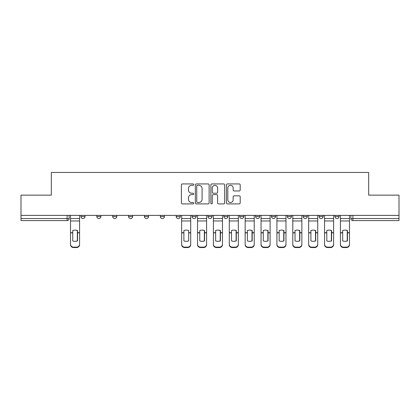 <?xml version="1.0" encoding="UTF-8"?>
<svg xmlns="http://www.w3.org/2000/svg" width="420" height="420" viewBox="0 0 420 420"><rect width="100%" height="100%" fill="white"/><g stroke="black" fill="none" stroke-linecap="round" stroke-linejoin="round"><path stroke-width="0.63" d="M193.715 184.627A0.698 0.698 0 0 0 193.016 183.928L182.401 183.928A0.997 0.997 0 0 0 181.403 184.926L181.403 202.913A0.997 0.997 0 0 0 182.401 203.91L193.016 203.91A0.698 0.698 0 0 0 193.715 203.212A0.698 0.698 0 0 0 193.016 202.508L191.641 202.508A3.197 3.197 0 0 1 188.449 199.316L188.449 197.815A3.197 3.197 0 0 1 191.641 194.618L193.016 194.618A0.698 0.698 0 0 0 193.715 193.919A0.698 0.698 0 0 0 193.016 193.221L191.641 193.221A3.197 3.197 0 0 1 188.449 190.024L188.449 188.522A3.197 3.197 0 0 1 191.641 185.33L193.016 185.33A0.698 0.698 0 0 0 193.715 184.627M334.981 215.392L334.981 216.515L339.056 216.515A2.037 2.037 0 0 1 337.019 218.547A2.037 2.037 0 0 1 334.981 216.515L334.981 215.392M239.72 215.392L239.72 216.515L243.789 216.515A2.037 2.037 0 0 1 241.752 218.547A2.037 2.037 0 0 1 239.72 216.515L239.72 215.392M223.844 215.392L223.844 216.515L227.913 216.515A2.037 2.037 0 0 1 225.876 218.547A2.037 2.037 0 0 1 223.844 216.515L223.844 215.392M144.454 216.515L144.454 215.392L144.454 216.515A2.037 2.037 0 0 0 146.491 218.547A2.037 2.037 0 0 1 144.454 216.515L148.528 216.515A2.037 2.037 0 0 1 146.491 218.547M128.578 215.392L128.578 216.515L132.652 216.515A2.037 2.037 0 0 1 130.615 218.547A2.037 2.037 0 0 1 128.578 216.515L128.578 215.392M112.702 215.392L112.702 216.515L116.77 216.515A2.037 2.037 0 0 1 114.739 218.547A2.037 2.037 0 0 1 112.702 216.515L112.702 215.392M96.826 216.515L96.826 215.392L96.826 216.515A2.037 2.037 0 0 0 98.858 218.547A2.037 2.037 0 0 1 96.826 216.515L100.895 216.515A2.037 2.037 0 0 1 98.858 218.547A2.037 2.037 0 0 0 100.895 216.515A2.037 2.037 0 0 1 98.858 218.547M80.945 216.515L80.945 215.392L80.945 216.515A2.037 2.037 0 0 0 82.982 218.547A2.037 2.037 0 0 1 80.945 216.515L85.019 216.515A2.037 2.037 0 0 1 82.982 218.547A2.037 2.037 0 0 0 85.019 216.515A2.037 2.037 0 0 1 82.982 218.547M239.195 190.974A0.997 0.997 0 0 0 240.193 189.971L240.193 184.926A0.997 0.997 0 0 0 239.195 183.928L227.409 183.928A0.997 0.997 0 0 0 226.406 184.926L226.406 202.913A0.997 0.997 0 0 0 227.409 203.91L239.195 203.91A0.997 0.997 0 0 0 240.193 202.913L240.193 196.817A0.997 0.997 0 0 0 239.195 195.82L234.15 195.82A0.997 0.997 0 0 0 233.153 196.817L233.153 199.836A2.672 2.672 0 0 1 230.48 202.508A2.672 2.672 0 0 1 227.808 199.836L227.808 188.003A2.672 2.672 0 0 1 230.48 185.33A2.672 2.672 0 0 1 233.153 188.003L233.153 189.971A0.997 0.997 0 0 0 234.15 190.974L239.195 190.974M21 215.392L21 195.143L51.329 195.143L51.329 172.447L368.671 172.447L368.671 195.143L399 195.143L399 215.392L21 215.392L21 218.547L69.142 218.547L69.142 215.392M209.123 184.926A0.997 0.997 0 0 0 208.126 183.928L196.34 183.928A0.997 0.997 0 0 0 195.342 184.926L195.342 202.913A0.997 0.997 0 0 0 196.34 203.91L208.126 203.91A0.997 0.997 0 0 0 209.123 202.913L209.123 184.926M211.874 183.928L223.661 183.928A0.997 0.997 0 0 1 224.658 184.926L224.658 202.913A0.997 0.997 0 0 1 223.661 203.91L218.615 203.91A0.997 0.997 0 0 1 217.618 202.913L217.618 195.615A0.997 0.997 0 0 0 216.62 194.618L213.271 194.618A0.997 0.997 0 0 0 212.273 195.615L212.273 203.212A0.698 0.698 0 0 1 211.575 203.91A0.698 0.698 0 0 1 210.877 203.212L210.877 184.926A0.997 0.997 0 0 1 211.874 183.928M350.858 215.392L350.858 218.547L399 218.547L399 220.584L352.894 220.584A2.037 2.037 0 0 1 350.858 218.547M399 215.392L399 218.547M67.105 215.392L67.105 220.584A2.037 2.037 0 0 0 69.142 218.547A2.037 2.037 0 0 1 67.105 220.584L21 220.584L21 218.547M339.056 215.392L339.056 216.515L339.056 215.392M323.174 215.392L323.174 216.515A2.037 2.037 0 0 1 321.143 218.547A2.037 2.037 0 0 1 319.106 216.515L323.174 216.515M319.106 215.392L319.106 216.515M307.298 215.392L307.298 216.515A2.037 2.037 0 0 1 305.261 218.547A2.037 2.037 0 0 1 303.23 216.515L307.298 216.515A2.037 2.037 0 0 1 305.261 218.547A2.037 2.037 0 0 0 307.298 216.515M303.23 215.392L303.23 216.515M291.422 215.392L291.422 216.515A2.037 2.037 0 0 1 289.385 218.547A2.037 2.037 0 0 1 287.348 216.515A2.037 2.037 0 0 0 289.385 218.547M287.348 215.392L287.348 216.515L291.422 216.515M275.546 215.392L275.546 216.515A2.037 2.037 0 0 1 273.509 218.547A2.037 2.037 0 0 1 271.472 216.515L275.546 216.515L275.546 215.392M271.472 215.392L271.472 216.515M259.665 215.392L259.665 216.515A2.037 2.037 0 0 1 257.633 218.547A2.037 2.037 0 0 1 255.596 216.515L259.665 216.515A2.037 2.037 0 0 1 257.633 218.547A2.037 2.037 0 0 0 259.665 216.515L259.665 215.392M255.596 215.392L255.596 216.515M243.789 215.392L243.789 216.515M227.913 215.392L227.913 216.515L227.913 215.392M212.037 215.392L212.037 216.515A2.037 2.037 0 0 1 210 218.547A2.037 2.037 0 0 1 207.963 216.515L212.037 216.515L212.037 215.392M207.963 215.392L207.963 216.515M196.156 215.392L196.156 216.515A2.037 2.037 0 0 1 194.124 218.547A2.037 2.037 0 0 1 192.087 216.515L196.156 216.515M192.087 215.392L192.087 216.515M180.28 215.392L180.28 216.515A2.037 2.037 0 0 1 178.248 218.547A2.037 2.037 0 0 1 176.211 216.515A2.037 2.037 0 0 0 178.248 218.547M176.211 215.392L176.211 216.515L180.28 216.515M164.404 215.392L164.404 216.515A2.037 2.037 0 0 1 162.367 218.547A2.037 2.037 0 0 1 160.335 216.515A2.037 2.037 0 0 0 162.367 218.547A2.037 2.037 0 0 0 164.404 216.515A2.037 2.037 0 0 1 162.367 218.547M160.335 215.392L160.335 216.515L164.404 216.515M148.528 215.392L148.528 216.515M132.652 215.392L132.652 216.515A2.037 2.037 0 0 1 130.615 218.547A2.037 2.037 0 0 0 132.652 216.515L132.652 215.392M116.77 215.392L116.77 216.515A2.037 2.037 0 0 1 114.739 218.547A2.037 2.037 0 0 0 116.77 216.515L116.77 215.392M100.895 215.392L100.895 216.515L100.895 215.392M85.019 215.392L85.019 216.515L85.019 215.392M197.437 185.33A0.698 0.698 0 0 0 196.739 186.029L196.739 201.81A0.698 0.698 0 0 0 197.437 202.508L198.886 202.508A3.197 3.197 0 0 0 202.083 199.316L202.083 188.522A3.197 3.197 0 0 0 198.886 185.33L197.437 185.33M217.618 188.05A2.672 2.672 0 0 0 214.946 185.378A2.672 2.672 0 0 0 212.273 188.05L212.273 192.224A0.997 0.997 0 0 0 213.271 193.221L216.62 193.221A0.997 0.997 0 0 0 217.618 192.224L217.618 188.05M77.333 240.975L77.333 230.449M75.044 230.108A6.311 5.554 180 0 1 77.333 230.517M70.513 233.284L70.513 244.241A3.056 2.898 0 0 0 73.568 247.139L76.519 247.139A3.056 2.898 0 0 0 79.574 244.241L79.574 244.661A3.056 2.898 180 0 1 76.519 247.553L76.519 247.139M75.044 241.343A6.311 5.985 180 0 0 77.333 240.896M77.537 232.864L77.537 230.517A6.311 5.554 180 0 0 75.143 230.102A6.311 5.554 180 0 0 72.755 230.517L72.755 240.896A6.311 5.985 180 0 0 77.537 240.896L77.537 232.864L79.574 232.864L79.574 244.241M79.574 215.392L79.574 232.864M70.513 215.392L70.513 244.241M73.568 247.139L73.568 247.553L76.519 247.553M73.568 247.553A3.056 2.898 180 0 1 70.513 244.661M204.351 240.975L204.351 230.449M202.062 230.108A6.311 5.554 180 0 1 204.351 230.517M197.531 233.284L197.531 244.241A3.056 2.898 0 0 0 200.587 247.139L203.537 247.139A3.056 2.898 0 0 0 206.593 244.241L206.593 244.661A3.056 2.898 180 0 1 203.537 247.553L203.537 247.139M202.062 241.343A6.311 5.985 180 0 0 204.351 240.896M220.227 240.975L220.227 230.449M217.938 230.108A6.311 5.554 180 0 1 220.227 230.517M222.469 215.392L222.469 244.661A3.056 2.898 180 0 1 219.413 247.553L219.413 247.139A3.056 2.898 0 0 0 222.469 244.241L222.469 244.661M213.407 233.284L213.407 244.241A3.056 2.898 0 0 0 216.463 247.139L219.413 247.139M217.938 241.343A6.311 5.985 180 0 0 220.227 240.896M236.108 240.975L236.108 230.449M233.814 230.108A6.311 5.554 180 0 1 236.108 230.517M229.289 233.284L229.289 244.241A3.056 2.898 0 0 0 232.339 247.139L235.289 247.139A3.056 2.898 0 0 0 238.345 244.241L238.345 244.661A3.056 2.898 180 0 1 235.289 247.553L235.289 247.139M233.814 241.343A6.311 5.985 180 0 0 236.108 240.896M251.984 240.975L251.984 230.449M249.695 230.108A6.311 5.554 180 0 1 251.984 230.517M245.165 233.284L245.165 244.241A3.056 2.898 0 0 0 248.215 247.139L251.171 247.139A3.056 2.898 0 0 0 254.221 244.241L254.221 244.661A3.056 2.898 180 0 1 251.171 247.553L251.171 247.139M249.695 241.343A6.311 5.985 180 0 0 251.984 240.896M267.86 240.975L267.86 230.449M265.571 230.108A6.311 5.554 180 0 1 267.86 230.517M261.041 233.284L261.041 244.241A3.056 2.898 0 0 0 264.096 247.139L267.047 247.139A3.056 2.898 0 0 0 270.097 244.241L270.097 244.661A3.056 2.898 180 0 1 267.047 247.553L267.047 247.139M265.571 241.343A6.311 5.985 180 0 0 267.86 240.896M283.736 240.975L283.736 230.449M281.447 230.108A6.311 5.554 180 0 1 283.736 230.517M276.917 233.284L276.917 244.241A3.056 2.898 0 0 0 279.972 247.139L282.923 247.139A3.056 2.898 0 0 0 285.978 244.241L285.978 244.661A3.056 2.898 180 0 1 282.923 247.553L282.923 247.139M281.447 241.343A6.311 5.985 180 0 0 283.736 240.896M299.612 240.975L299.612 230.449M297.323 230.108A6.311 5.554 180 0 1 299.612 230.517M292.798 233.284L292.798 244.241A3.056 2.898 0 0 0 295.848 247.139L298.798 247.139A3.056 2.898 0 0 0 301.854 244.241L301.854 244.661A3.056 2.898 180 0 1 298.798 247.553L298.798 247.139M297.323 241.343A6.311 5.985 180 0 0 299.612 240.896M315.494 240.975L315.494 230.449M313.205 230.108A6.311 5.554 180 0 1 315.494 230.517M317.73 215.392L317.73 244.661A3.056 2.898 180 0 1 314.68 247.553L314.68 247.139A3.056 2.898 0 0 0 317.73 244.241L317.73 244.661M308.674 233.284L308.674 244.241A3.056 2.898 0 0 0 311.724 247.139L314.68 247.139M313.205 241.343A6.311 5.985 180 0 0 315.494 240.896M331.369 240.975L331.369 230.449M329.081 230.108A6.311 5.554 180 0 1 331.369 230.517M324.55 233.284L324.55 244.241A3.056 2.898 0 0 0 327.605 247.139L330.556 247.139A3.056 2.898 0 0 0 333.606 244.241L333.606 244.661A3.056 2.898 180 0 1 330.556 247.553L330.556 247.139M329.081 241.343A6.311 5.985 180 0 0 331.369 240.896M188.68 232.864L188.68 230.517A6.311 5.554 180 0 0 186.286 230.102A6.311 5.554 180 0 0 183.892 230.517L183.892 240.896A6.311 5.985 180 0 0 188.68 240.896L188.68 232.864L190.712 232.864L190.712 244.661A3.056 2.898 180 0 1 187.661 247.553L187.661 247.139A3.056 2.898 0 0 0 190.712 244.241M190.712 215.392L190.712 232.864M181.655 215.392L181.655 244.241A3.056 2.898 0 0 0 184.711 247.139L187.661 247.139M184.711 247.139L184.711 247.553L187.661 247.553M184.711 247.553A3.056 2.898 180 0 1 181.655 244.661L181.655 244.241M204.556 232.864L204.556 230.517A6.311 5.554 180 0 0 202.162 230.102A6.311 5.554 180 0 0 199.773 230.517L199.773 240.896A6.311 5.985 180 0 0 204.556 240.896L204.556 232.864L206.593 232.864L206.593 244.241M206.593 215.392L206.593 232.864M197.531 215.392L197.531 244.241M200.587 247.139L200.587 247.553L203.537 247.553M200.587 247.553A3.056 2.898 180 0 1 197.531 244.661M220.432 232.864L220.432 230.517A6.311 5.554 180 0 0 218.043 230.102A6.311 5.554 180 0 0 215.649 230.517L215.649 240.896A6.311 5.985 180 0 0 220.432 240.896L220.432 232.864L222.469 232.864M213.407 215.392L213.407 244.241M216.463 247.139L216.463 247.553L219.413 247.553M216.463 247.553A3.056 2.898 180 0 1 213.407 244.661M236.308 232.864L236.308 230.517A6.311 5.554 180 0 0 233.919 230.102A6.311 5.554 180 0 0 231.525 230.517L231.525 240.896A6.311 5.985 180 0 0 236.308 240.896L236.308 232.864L238.345 232.864L238.345 244.241M238.345 215.392L238.345 232.864M229.289 215.392L229.289 244.241M232.339 247.139L232.339 247.553L235.289 247.553M232.339 247.553A3.056 2.898 180 0 1 229.289 244.661M252.189 232.864L252.189 230.517A6.311 5.554 180 0 0 249.795 230.102A6.311 5.554 180 0 0 247.401 230.517L247.401 240.896A6.311 5.985 180 0 0 252.189 240.896L252.189 232.864L254.221 232.864L254.221 244.241M254.221 215.392L254.221 232.864M245.165 215.392L245.165 244.241M248.215 247.139L248.215 247.553L251.171 247.553M248.215 247.553A3.056 2.898 180 0 1 245.165 244.661M268.065 232.864L268.065 230.517A6.311 5.554 180 0 0 265.671 230.102A6.311 5.554 180 0 0 263.282 230.517L263.282 240.896A6.311 5.985 180 0 0 268.065 240.896L268.065 232.864L270.097 232.864L270.097 244.241M270.097 215.392L270.097 232.864M261.041 215.392L261.041 244.241M264.096 247.139L264.096 247.553L267.047 247.553M264.096 247.553A3.056 2.898 180 0 1 261.041 244.661M283.941 232.864L283.941 230.517A6.311 5.554 180 0 0 281.547 230.102A6.311 5.554 180 0 0 279.158 230.517L279.158 240.896A6.311 5.985 180 0 0 283.941 240.896L283.941 232.864L285.978 232.864L285.978 244.241M285.978 215.392L285.978 232.864M276.917 215.392L276.917 244.241M279.972 247.139L279.972 247.553L282.923 247.553M279.972 247.553A3.056 2.898 180 0 1 276.917 244.661M299.817 232.864L299.817 230.517A6.311 5.554 180 0 0 297.428 230.102A6.311 5.554 180 0 0 295.034 230.517L295.034 240.896A6.311 5.985 180 0 0 299.817 240.896L299.817 232.864L301.854 232.864L301.854 244.241M301.854 215.392L301.854 232.864M292.798 215.392L292.798 244.241M295.848 247.139L295.848 247.553L298.798 247.553M295.848 247.553A3.056 2.898 180 0 1 292.798 244.661M315.693 232.864L315.693 230.517A6.311 5.554 180 0 0 313.304 230.102A6.311 5.554 180 0 0 310.91 230.517L310.91 240.896A6.311 5.985 180 0 0 315.693 240.896L315.693 232.864L317.73 232.864M308.674 215.392L308.674 244.241M311.724 247.139L311.724 247.553L314.68 247.553M311.724 247.553A3.056 2.898 180 0 1 308.674 244.661M331.574 232.864L331.574 230.517A6.311 5.554 180 0 0 329.18 230.102A6.311 5.554 180 0 0 326.792 230.517L326.792 240.896A6.311 5.985 180 0 0 331.574 240.896L331.574 232.864L333.606 232.864L333.606 244.241M333.606 215.392L333.606 232.864M324.55 215.392L324.55 244.241M327.605 247.139L327.605 247.553L330.556 247.553M327.605 247.553A3.056 2.898 180 0 1 324.55 244.661M347.245 240.975L347.245 230.449M344.957 230.108A6.311 5.554 180 0 1 347.245 230.517M349.487 215.392L349.487 244.661A3.056 2.898 180 0 1 346.432 247.553L346.432 247.139A3.056 2.898 0 0 0 349.487 244.241L349.487 244.661M340.426 233.284L340.426 244.241A3.056 2.898 0 0 0 343.481 247.139L346.432 247.139M344.957 241.343A6.311 5.985 180 0 0 347.245 240.896M347.45 232.864L347.45 230.517A6.311 5.554 180 0 0 345.056 230.102A6.311 5.554 180 0 0 342.668 230.517L342.668 240.896A6.311 5.985 180 0 0 347.45 240.896L347.45 232.864L349.487 232.864M340.426 215.392L340.426 244.241M343.481 247.139L343.481 247.553L346.432 247.553M343.481 247.553A3.056 2.898 180 0 1 340.426 244.661M352.894 215.392L352.894 220.584M77.537 232.701L79.574 232.701M70.513 232.701L72.755 232.701M70.513 220.967L79.574 220.967M70.513 232.864L72.755 232.864M70.513 218.547L79.574 218.547M188.68 232.701L190.712 232.701M181.655 232.701L183.892 232.701M181.655 220.967L190.712 220.967M181.655 232.864L183.892 232.864M181.655 218.547L190.712 218.547M204.556 232.701L206.593 232.701M197.531 232.701L199.773 232.701M197.531 220.967L206.593 220.967M197.531 232.864L199.773 232.864M197.531 218.547L206.593 218.547M220.432 232.701L222.469 232.701M213.407 232.701L215.649 232.701M213.407 220.967L222.469 220.967M213.407 232.864L215.649 232.864M213.407 218.547L222.469 218.547M236.308 232.701L238.345 232.701M229.289 232.701L231.525 232.701M229.289 220.967L238.345 220.967M229.289 232.864L231.525 232.864M229.289 218.547L238.345 218.547M252.189 232.701L254.221 232.701M245.165 232.701L247.401 232.701M245.165 220.967L254.221 220.967M245.165 232.864L247.401 232.864M245.165 218.547L254.221 218.547M268.065 232.701L270.097 232.701M261.041 232.701L263.282 232.701M261.041 220.967L270.097 220.967M261.041 232.864L263.282 232.864M261.041 218.547L270.097 218.547M283.941 232.701L285.978 232.701M276.917 232.701L279.158 232.701M276.917 220.967L285.978 220.967M276.917 232.864L279.158 232.864M276.917 218.547L285.978 218.547M299.817 232.701L301.854 232.701M292.798 232.701L295.034 232.701M292.798 220.967L301.854 220.967M292.798 232.864L295.034 232.864M292.798 218.547L301.854 218.547M315.693 232.701L317.73 232.701M308.674 232.701L310.91 232.701M308.674 220.967L317.73 220.967M308.674 232.864L310.91 232.864M308.674 218.547L317.73 218.547M331.574 232.701L333.606 232.701M324.55 232.701L326.792 232.701M324.55 220.967L333.606 220.967M324.55 232.864L326.792 232.864M324.55 218.547L333.606 218.547M347.45 232.701L349.487 232.701M340.426 232.701L342.668 232.701M340.426 220.967L349.487 220.967M340.426 232.864L342.668 232.864M340.426 218.547L349.487 218.547"/></g></svg>
